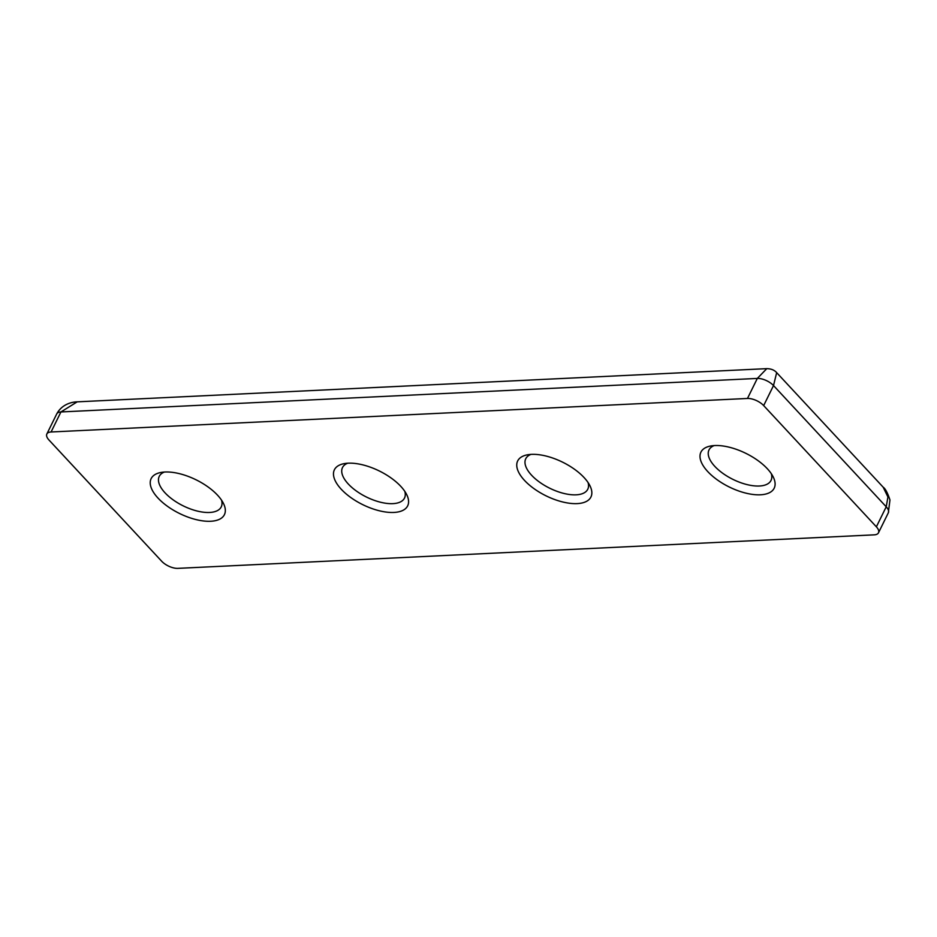 <?xml version="1.0" encoding="UTF-8"?>
<svg xmlns="http://www.w3.org/2000/svg" width="937" height="937" viewBox="0 0 937 937"><rect width="100%" height="100%" fill="white"/><g stroke="black" fill="none" stroke-linecap="round" stroke-linejoin="round"><path stroke-width="1.41" d="M217.56 495.204A40.83 18.763 26.2 0 1 223.416 503.356A40.83 18.763 26.2 0 1 205.402 521.159A40.83 18.763 26.2 0 1 158.002 498.074A40.83 18.763 26.2 0 1 160.707 472.506A40.83 18.763 26.2 0 1 217.56 495.204M164.397 472.037A34.552 15.87 -153.8 0 0 159.243 476.383A34.552 15.87 -153.8 0 0 165.041 492.839A34.552 15.87 -153.8 0 0 197.063 511.005A34.552 15.87 -153.8 0 0 221.237 506.882A34.552 15.87 -153.8 0 0 221.53 500.147M400.813 486.385A40.83 18.763 26.2 0 1 406.67 494.537A40.83 18.763 26.2 0 1 388.656 512.34A40.83 18.763 26.2 0 1 341.255 489.255A40.83 18.763 26.2 0 1 343.973 463.674A40.83 18.763 26.2 0 1 400.813 486.385M347.662 463.218A34.552 15.87 -153.8 0 0 342.497 467.551A34.552 15.87 -153.8 0 0 348.306 484.019A34.552 15.87 -153.8 0 0 380.328 502.185A34.552 15.87 -153.8 0 0 404.503 498.062A34.552 15.87 -153.8 0 0 404.784 491.328M584.079 477.565A40.83 18.763 26.2 0 1 589.935 485.717A40.83 18.763 26.2 0 1 571.921 503.509A40.83 18.763 26.2 0 1 524.521 480.423A40.83 18.763 26.2 0 1 527.226 454.855A40.83 18.763 26.2 0 1 584.079 477.565M530.916 454.398A34.552 15.87 -153.8 0 0 525.762 458.732A34.552 15.87 -153.8 0 0 531.56 475.2A34.552 15.87 -153.8 0 0 563.582 493.366A34.552 15.87 -153.8 0 0 587.757 489.243A34.552 15.87 -153.8 0 0 588.049 482.508M767.333 468.734A40.83 18.763 26.2 0 1 773.189 476.886A40.83 18.763 26.2 0 1 755.175 494.689A40.83 18.763 26.2 0 1 707.775 471.604A40.83 18.763 26.2 0 1 710.492 446.035A40.83 18.763 26.2 0 1 767.333 468.734M714.181 445.579A34.552 15.87 -153.8 0 0 709.016 449.912A34.552 15.87 -153.8 0 0 714.814 466.38A34.552 15.87 -153.8 0 0 746.848 484.546A34.552 15.87 -153.8 0 0 771.022 480.423A34.552 15.87 -153.8 0 0 771.303 473.689M763.667 405.592A12.568 5.774 -153.8 0 0 747.468 398.459L757.319 378.431A12.568 5.774 -153.8 0 1 773.517 385.564L763.667 405.592L876.376 526.817L886.226 506.788L887.936 496.985L883.181 487.205C885.313 488.564 887.562 492.803 889.963 499.948L888.335 512.785A12.568 5.774 -153.8 0 0 886.226 506.788L773.517 385.564L776.668 372.645M883.193 487.217L776.714 372.692C774.442 370.068 771.139 368.721 766.794 368.651L757.319 378.431L60.928 411.952L51.078 431.98L747.468 398.459M51.078 431.98A12.568 5.774 -153.8 0 0 46.85 434.007A12.568 5.774 -153.8 0 0 48.958 439.992L161.656 561.216A12.568 5.774 -153.8 0 0 177.866 568.361L874.256 534.84A12.568 5.774 -153.8 0 0 878.484 532.802A12.568 5.774 -153.8 0 0 876.376 526.817M46.85 434.007L56.7 413.978A12.568 5.774 -153.8 0 1 60.928 411.952L77.209 401.844L766.899 368.639M77.209 401.844L77.209 401.844C73.929 401.879 62.51 403.051 56.7 413.978M888.335 512.785L878.484 532.802"/></g></svg>
